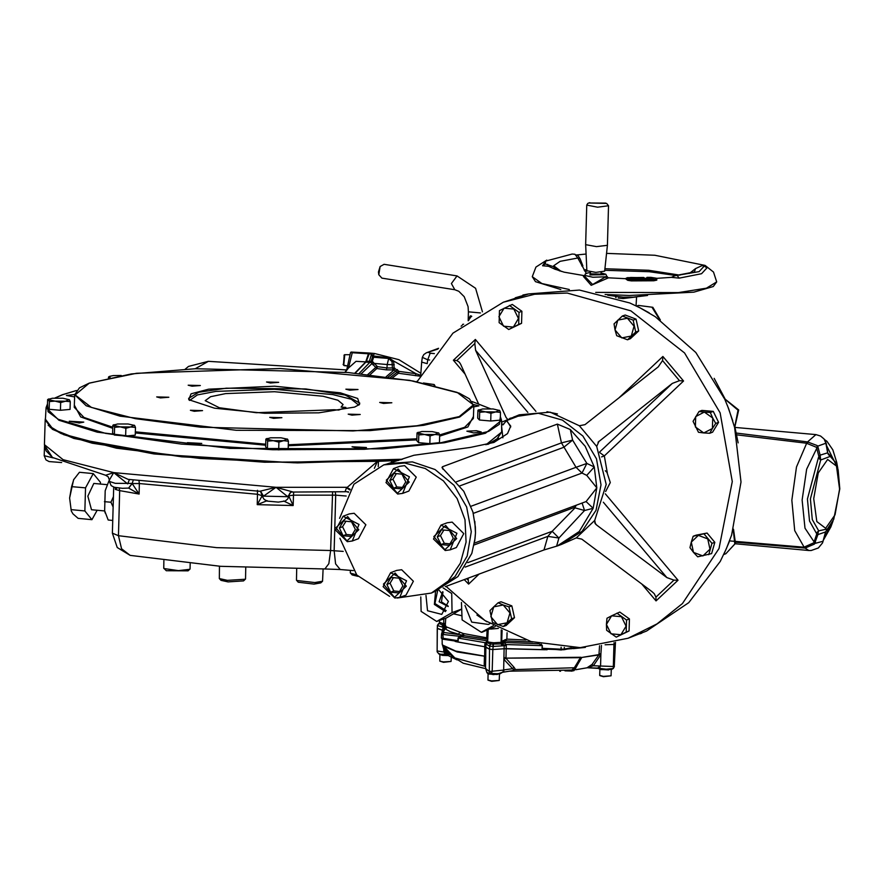 <?xml version="1.0" encoding="UTF-8"?>
<svg xmlns="http://www.w3.org/2000/svg" width="884" height="884" viewBox="0 0 884 884"><rect width="100%" height="100%" fill="white"/><g stroke="black" fill="none" stroke-linecap="round" stroke-linejoin="round"><path stroke-width="1.33" d="M430.663 353.268L434.331 353.6L430.188 353.125L427.757 359.821L422.331 357.324L423.723 354.639L426.364 352.838L438.552 348.318M422.331 357.335L421.679 362.108L427.204 363.678M419.867 376.109L398.452 373.269L394.087 369.998L386.33 369.855L387.026 368.009L392.341 367.987L392.021 361.7L388.739 358.506L373.556 357.258L372.319 361.39L371.169 361.335L372.54 356.793L371.556 354.053L368.772 353.799L369.645 353.048M416.64 381.667L417.292 381.126M371.7 354.274L373.921 355.987L388.849 357.832L393.59 361.015L394.109 368.031L399.159 371.402L416.044 373.766L420.397 375.125M386.33 369.855L376.827 368.506L371.081 362.562L368.904 362.363L369.413 361.379L366.363 361.103L368.772 353.799M359.048 373.612L369.777 362.418L369.413 361.379L371.556 354.053M366.363 361.103L365.854 362.086L368.904 362.363M365.943 362.02L355.191 373.236L365.854 362.086M369.943 361.324L371.169 361.335L371.081 362.562L372.319 361.39L377.512 366.661L387.026 368.009L387.181 364.584L374.628 363.479L372.871 364.727M373.556 357.258L372.54 356.793L373.921 355.987L373.556 357.258M507.051 632.69L506.886 639.143L504.178 642.745L506.178 644.546L506.3 645.651L504.212 645.685L501.648 641.894L502.068 630.303M493.626 642.756L501.062 642.348L502.013 643.85L490.443 644.127L489.438 646.071L485.99 644.038L485.902 647.077L489.603 649.176L489.681 646.138L491.073 642.425L493.626 642.756L492.786 649.464L489.603 649.176M498.344 628.391L490.609 629.099M488.222 629.983L487.681 641.917L491.073 642.425M490.731 642.502L490.443 644.127L487.172 642.701L487.648 642.104M487.46 642.171L485.99 644.038L484.874 643.718L487.648 640.115L486.741 637.32L487.128 630.391M487.25 642.513L486.089 644.337M500.786 642.569L501.913 645.895L504.212 645.685L504.112 648.723L492.874 649.464L492.145 671.774L490.885 673.741L486.874 672.525L485.659 668.503L489.261 671.52L503.659 670.105L504.123 648.723L492.786 649.464M501.913 645.895L493.327 646.414M484.874 643.718L484.786 646.745L485.902 647.077M459.547 637.165L459.371 636.303L463.89 635.552L462.409 634.999L463.238 633.53L464.034 635.651L458.354 638.149L459.371 636.303L442.254 634.336L441.514 634.005L441.801 633.021L443.934 632.524L442.917 634.447L443.204 639.265L457.923 640.867L456.531 641.839L454.785 640.944M442.486 645.011L455.691 651.022L484.675 656.182L484.786 646.745L456.531 641.839M458.111 641.088L458.354 638.149L485.04 642.646L486.078 643.508M547.24 649.265L544.71 649.795L504.123 648.723L506.212 648.679L506.024 658.116L580.821 657.265L581.65 657.718L574.048 670.58L565.075 670.857M544.71 649.795L541.958 648.292L561.119 649.906L561.064 649.165L542.223 648.303L542.29 645.696L541.107 644.104M492.874 649.464L489.548 649.165L484.775 646.756L455.161 641.475M443.017 627.286L437.425 625.507L437.348 628.546L442.221 630.17L437.348 628.314M571.594 648.337L567.948 649.011M547.097 649.773L506.201 648.69L506.3 645.651M563.915 649.729L574.224 647.762M575.241 647.762L571.395 648.779M585.164 647.419L573.429 648.613M614.082 642.69L614.026 644.48L605.131 644.768M615.297 644.005L614.026 644.48M504.123 645.143L506.178 644.546L542.025 645.685L538.688 643.552M443.238 632.248L446.066 626.745L463.238 633.53L487.858 637.983M444.884 625.253L442.862 625.198L438.961 623.297L437.447 625.264M442.762 627.231L443.823 623.585L445.061 623.463L444.718 625.242M437.105 650.712L437.337 625.386L439.47 622.889L437.547 625.574M502.753 643.552L502.013 643.85M502.863 645.85L501.162 642.259L504.178 642.745L502.974 643.519L502.521 642.348M489.438 646.071L492.874 646.425L493.228 642.613M439.602 622.314L443.591 623.618L443.47 625.231M487.681 641.917L486.233 644.48M439.503 622.811L438.961 623.297M443.061 623.706L441.978 627.01M461.724 615.739L453.437 613.85M538.621 643.718L504.311 642.447L502.211 641.077L506.886 639.143L525.98 640.038M502.211 641.077L504.62 641.651L503.339 640.403M487.725 640.911L461.36 636.8L461.415 636.005M487.316 641.231L487.67 642.016M463.89 635.552L487.239 639.276L487.824 638.657M532.798 642.06L505.637 640.933L505.04 639.673M462.078 325.4L461.083 326.185M393.391 369.899L392.341 367.987L394.109 368.031L393.391 369.899M367.788 374.551L376.993 366.352M361.269 373.844L373.424 362.241M388.849 357.832L387.181 364.584L394.264 364.772M415.347 375.645L416.044 373.766L393.59 361.015L392.021 361.7M397.435 369.645L388.187 377.081M398.64 371.103L390.474 377.402M437.889 349.114L426.364 352.838M445.039 628.115L441.801 633.021L441.392 638.005L441.525 634.027M447.039 627.297L445.359 628.977L450.387 631.729L458.498 634.171L459.901 632.38M462.409 634.999L443.934 632.524M445.182 628.192L446.066 626.745L445.304 624.922M480.465 312.958L468.421 311.853L468.2 320.826L471.459 316.019M378.496 271.952L380.12 266.559L384.087 264.272L457.017 275.874L451.426 283.543L454.818 289.753L381.877 278.162L378.816 274.758L378.496 271.952M378.816 274.758L380.12 266.559M468.785 320.406L468.631 318.848L470.41 315.776L471.736 316.428M604.689 271.211L595.761 272.349L586.91 270.714L585.65 244.625L596.479 246.647L607.385 245.255L604.689 271.211M601.076 272.217L601.021 274.128L590.401 273.83L590.457 271.918M601.054 272.924L604.336 274.758L589.937 274.968L590.435 272.592L587.772 272.924L585.296 273.952L584.578 276.128L592.6 284.504L606.7 276.206L605.849 274.283L601.054 272.891M584.589 275.918L583.385 276.416L584.6 275.808M705.31 266.813L707.056 267.742L701.587 273.675L679.221 278.084L671.431 277.377L656.657 278.383M555.351 269.388L548.621 266.261L542.555 265.752L546.202 260.57M575.893 254.923L577.904 255.399L580.07 258.924L582.91 265.863L581.672 265.819M608.291 277.885L591.175 285.366L583.385 276.416M656.679 278.427L656.757 280.118L653.729 280.758L631.386 280.924L627.75 280.327L625.419 278.626L608.059 277.852L606.7 275.952M584.633 275.333L592.855 277.267L605.33 276.758L606.888 278.537M607.794 295.212L622.955 297.101L633.342 297.112L646.359 295.521M580.07 258.924L577.849 258.029L586.346 273.322M689.277 273.476L695.542 268.648L702.029 265.697L704.404 265.907L705.465 266.957M561.141 271.432L553.716 265.741L554.025 266.88L559.561 270.968M671.741 277.377L674.746 275.83L699.122 271.653L704.404 265.907M674.746 275.83L672.116 277.012M553.716 265.741L560.136 261.332L577.849 258.029L574.965 254.238L572.224 253.995L545.627 261.145L545.306 263.996L554.025 266.88L554.312 268.493M575.738 254.846L577.904 255.399M548.621 266.261L547.682 264.36M622.966 297.101L623.032 298.527L618.181 298.063M615.993 297.698L615.22 296.405M640.314 278.559L633.762 277.974L644.502 278.261L643.685 277.477L627.309 277.687L626.237 278.25L631.286 280.062L653.585 279.908L655.961 279.267L656.525 278.239L650.834 277.3L653.21 278.416L631.143 278.57L631.275 279.631L628.391 279.466L627.75 280.327M646.381 278.173L646.977 277.41L650.922 277.311M653.729 280.758L653.552 279.466L655.961 279.267L656.757 280.118M646.712 278.294L648.569 278.261M646.613 277.874L647.541 277.709L646.326 278.305M647.453 278.283L648.27 277.687L647.176 278.272M649.342 278.25L640.392 278.372L649.353 278.482M636.48 278.338L644.646 278.327L639.684 277.72M636.204 278.316L639.231 278.349M805.081 548.102L808.871 550.511L811.169 550.522L818.319 547.981L822.518 542.92L825.546 531.98L817.91 534.654L814.44 544.124L805.081 548.102L735.831 542.201M804.506 547.726L805.313 547.693L804.164 547.074L813.832 542.809L814.915 543.472L823.103 541.24M804.495 547.715L794.727 530.676L791.821 500.233L796.506 466.962L806.816 442.773L808.064 441.403L808.263 442.122L806.385 443.204L736.637 434.795M813.832 542.809L816.761 533.726L817.91 534.654L818.087 532.522L816.761 533.726L816.252 533.03L818.661 530.886L818.087 532.522M815.501 542.036L814.175 541.98L805.004 528.146L802.108 500.046L806.661 469.183L816.794 448.188L818.142 447.591L820.131 455.105L827.7 452.851L830.275 456.398L820.639 460.056L820.131 455.105L818.916 456.597L820.175 457.614M807.457 441.934L817.192 445.547L817.634 446.166L816.507 447.348L818.916 456.597L818.352 457.768L820.639 460.056L810.396 498.907L812.33 519.56L818.661 530.886L827.369 528.997L833.734 519.328L839.8 488.874L838.109 469.791L835.413 462.221L830.352 456.453M828.076 454.011L829.756 456.056M824.938 440.387L826.264 443.724L827.711 452.939M837.524 467.592L826.153 444.641M808.064 441.403L815.954 434.641L820.606 436.022L824.087 439.017L825.877 443.193L817.634 446.166L818.142 447.591M816.507 447.348L806.385 443.204L806.816 442.773M803.899 547.196L729.554 540.909M736.261 433.027L807.468 441.912M365.788 361.854L356.042 361.291L348.44 368.064L345.246 372.308M366.296 361.357L369.523 353.025L374.44 353.489L373.324 355.478M351.423 352.307L350.55 352.628L346.605 370.252M344.163 365.622L347.047 365.91L343.777 365.169L344.727 354.683L349.71 354.683L344.561 354.672L343.622 365.158L344.163 365.622M344.252 355.036L343.379 364.738M585.285 647.408L567.937 649.011M615.43 642.325L615.397 644.127L613.971 644.491L605.109 644.768M447.68 654.79L445.116 654.16L444.022 652.038L437.105 650.922L437.193 651.795L437.26 628.369M587.042 667.785L592.103 664.481L599.009 654.569L600.899 654.58L593.385 665.763L587.219 667.785L597.573 668.05L600.601 665.95L600.943 653.784L600.899 654.58L581.705 657.486M445.381 652.083L443.779 651.795L443.812 649.596M485.891 647.077L485.548 666.481M485.537 666.448L485.791 656.138L484.675 655.762M601.418 645.464L600.943 653.784L599.054 653.873L599.54 645.784M614.281 666.602L613.231 668.547L614.369 666.503L593.385 665.763L592.103 664.481M615.397 644.127L614.281 666.381M444.066 651.928L445.978 654.116L447.403 654.503M445.978 654.116L440.575 654.226L438.331 653.364M437.271 651.994L439.249 654.304L448.431 655.519M451.415 654.569L440.21 654.779M512.797 670.602L513.549 670.569L513.482 669.575L503.902 659.331L503.935 657.773L506.035 657.696M500.046 673.884L493.272 674.58L487.416 673.254L500.046 673.884L502.897 672.094L503.438 669.939L512.223 668.735L514.101 667.287L515.151 669L512.952 670.647M503.714 669.973L504.035 671.807M503.736 671.796L498.631 673.564L492.487 673.928L490.885 673.741L489.261 671.52L489.548 649.165M486.808 672.481L487.416 673.254M497.349 674.47L488.974 674.006M613.971 644.491L613.319 668.481L606.214 669.144L597.396 668.05M599.584 669.133L611.673 669.398L601.264 669.608L597.319 668.039M608.623 669.917L600.656 669.464M600.203 666.017L599.849 668.116L598.667 667.884M485.659 668.448L485.537 666.326L484.266 664.591L484.377 656.635L485.769 657.696L484.664 656.69M598.435 668.37L587.219 667.785M575.705 669.763L587.319 667.785M443.923 649.795L449.039 656.027L457.183 659.917L443.923 649.795L442.508 645.165M560.589 671.232L559.804 671.288M506.024 658.116L503.902 659.331L506.024 658.116M506.189 658.624L514.101 667.287M574.246 667.829L575.44 668.481L579.727 660.812L575.44 668.481L573.252 670.227L571.594 670.138L574.246 667.829L580.821 657.265M571.639 670.127L509.372 671.144M485.659 668.635L463.205 663.21L454.862 657.884L484.675 666.249L484.266 664.591M575.495 668.37L574.302 667.729L513.482 669.575M484.675 666.249L485.559 666.746M574.048 670.58L572.445 669.895M581.584 657.795L579.727 660.812L578.545 660.16M571.362 671.133L570.5 670.481L573.119 670.868M453.326 657.453L444.564 648.613L453.326 657.453L453.967 656.978M445.37 648.105L444.564 648.613L442.53 645.243M581.65 657.718L506.488 658.094M453.205 657.331L453.857 656.856M442.597 644.79L443.425 646.105L457.15 651.917L484.266 656.094M442.166 643.861L442.122 638.999M499.504 674.127L499.25 680.47L491.515 680.945L487.913 680.006L488.09 673.741M499.25 680.47L491.67 681.321L487.99 680.15M611.275 669.564L611.021 675.873L603.286 676.359L599.684 675.409L599.86 669.254M611.021 675.873L603.441 676.724L599.761 675.564M451.26 657.409L451.072 661.442L443.337 661.928L439.812 661.133L439.912 654.724M451.072 661.442L443.492 662.293L439.812 661.133M100.356 484.078L100.4 482.321L93.262 473.581L79.438 472.332L73.604 479.835L69.648 497.979L71.261 510.908L72.897 513.869L78.146 518.389L91.98 519.637L97.096 510.245M73.869 479.327L71.648 486.62L85.483 487.869L84.831 510.897L91.98 519.637M93.262 473.581L85.483 487.869M71.261 510.908L69.648 497.979L71.648 486.62M71.007 509.648L84.831 510.897M107.075 484.686L93.803 483.482L87.881 496.189L91.439 509.736L104.699 510.93M105.24 513.007L104.644 510.676L105.207 490.731L108.82 481.062L105.207 490.731L104.644 510.676L108.202 520.002L112.743 520.411M113.119 507.073L110.887 502.234L104.445 501.659M109.417 480.123L108.82 481.062M110.887 502.234L113.406 496.786M292.781 491.979L276.062 487.294L113.671 472.631L63.118 459.636L44.476 444.641L46.112 450.84L52.532 457.448L105.583 475.238L113.671 472.631L128.114 479.327L259.808 491.228L276.062 487.294L287.764 496.731L290.858 492.211L291.886 492.034L345.08 491.703L346.638 487.272L350.186 489.305M344.793 491.637L348.55 491.88M374.319 468.354L377.523 461.349L346.616 487.869L349.788 489.913M456.52 481.78L561.417 442.829L557.307 424.077L442.464 466.73L441.945 467.625L463.813 491.316L472.962 512.024L475.36 527.052L475.437 532.953L475.073 538.433L471.802 553.329L457.868 576.534L434.42 591.617M557.307 424.077L570.302 429.525L585.153 446.265L594.302 466.962L586.766 475.316L596.788 487.891L594.302 466.962L586.854 463.415L582.026 473.05L473.316 513.427M582.103 503.151L584.589 510.521L593.142 508.267L596.788 487.891L586.037 501.593L593.142 508.267L579.208 531.472L557.24 546.014L561.462 544.445L582.103 531.251L596.004 510.344L601.032 484.918L596.424 458.829L582.888 436.066L562.478 420.077L538.312 413.314L514.057 416.795L538.312 413.314L562.478 420.077L582.888 436.066L596.424 458.829L601.032 484.918L596.004 510.344L582.103 531.251L561.462 544.445L576.246 537.903L594.667 520.51L606.192 484.399L596.744 446.398L579.385 425.779L550.191 412.22L519.24 414.861L501.571 422.198M445.271 586.6L543.98 549.936L557.24 546.014M502.985 424.906L506.41 420.629L517.162 416.541L509.836 418.353M506.41 420.629L510.786 426.132L507.526 433.646L493.924 442.453L470.421 447.426L413.955 455.216L387.015 463.967M258.879 491.128L260.625 491.405L263.554 496.123L276.062 487.294L346.638 487.272M377.523 461.349L264.581 462.221L153.938 453.879L73.958 438.464L52.344 429.293L45.161 419.933L45.427 418.342M378.109 461.315L398.573 460.409M501.593 424.95L503.803 424.132L501.593 424.077M392.043 460.465L391.258 462.465M467.791 562.666L552.135 531.339L575.009 507.902L584.589 510.521L558.953 538.058L547.87 536.378L465.227 567.086M474.83 521.35L475.437 532.953L474.741 541.096M552.135 531.339L558.953 538.058L556.6 546.246M575.009 507.902L575.031 507.25L474.056 545.041M586.766 475.316L582.026 473.05L575.992 467.304L586.854 463.415L572.611 440.088L563.782 447.304L459.956 485.868M348.274 492.355L347.611 491.824L348.495 491.99M52.366 457.326L44.487 445.326M105.583 475.238L108.213 476.763L109.428 480.023L113.671 472.631L127.627 483.857L129.451 479.415M117.163 487.902L115.329 489.449L119.683 490.62L118.423 535.715L112.39 533.14L117.207 547.483L130.158 555.318L121.495 548.776L118.423 535.715L216.525 547.638L330.66 550.5L343.224 551.45M109.428 480.023L109.384 481.426L115.229 483.327L132.18 483.482L128.666 488.078L139.075 494.012L132.18 483.493L128.766 488.078M291.587 492.023L290.858 492.211M257.476 490.311L257.52 494.267L263.554 496.123L287.764 496.731L288.759 495.968L288.703 496.609L289.72 493.228L290.913 492.2M288.759 495.924L293.201 505.571L283.698 501.051M267.145 500.631L257.222 504.665L293.201 505.571L293.488 495.162L288.77 495.791M260.504 491.371L262.67 497.073L262.415 495.239L257.222 504.665L257.52 494.267L139.363 483.603L139.075 494.012L119.683 490.62L119.263 488.134M260.051 491.239L260.625 491.405M262.415 495.239L262.493 496.322M346.992 540.875L335.909 527.704L347.677 516.587L358.76 529.759L346.992 540.875M355.346 529.45L351.136 536.466L343.125 535.737L339.323 528.013L343.533 520.996L351.545 521.726L355.346 529.45M347.302 541.616L335.611 530.201L343.069 516.256L359.014 524.389L352.252 540.964L347.302 541.616M343.069 516.256L349.235 513.969L354.186 513.317L365.877 524.731L358.418 538.676L352.252 540.964M351.987 535.041L346.373 534.533L343.125 535.737M346.373 534.533L342.572 526.798L339.323 528.013M342.572 526.798L345.931 521.217M394.507 597.319L383.424 584.147L395.181 573.031L406.275 586.202L394.507 597.319M402.861 585.893L398.651 592.91L390.64 592.181L386.838 584.457L391.048 577.44L399.06 578.169L402.861 585.893M394.805 598.059L383.115 586.644L390.584 572.699L406.529 580.843L399.756 597.407L394.805 598.059M390.584 572.699L396.75 570.412L401.701 569.76L413.392 581.175L405.922 595.12L399.756 597.407M399.502 591.484L393.877 590.976L390.64 592.181M393.877 590.976L390.087 583.252L386.838 584.457M390.087 583.252L393.435 577.661M444.928 549.704L433.834 536.533L445.602 525.428L456.685 538.599L444.928 549.704M453.271 538.29L449.061 545.295L441.05 544.577L437.26 536.842L441.47 529.836L449.47 530.555L453.271 538.29M445.227 550.456L433.536 539.041L441.006 525.096L456.94 533.229L450.177 549.804L445.227 550.456M441.006 525.096L447.16 522.809L452.111 522.146L463.813 533.571L456.343 547.505L450.177 549.804M449.912 543.881L444.298 543.373L441.05 544.577M444.298 543.373L440.497 535.638L437.26 536.842M440.497 535.638L443.856 530.046M397.413 493.261L386.33 480.089L398.087 468.984L409.182 482.156L397.413 493.261M405.767 481.846L401.557 488.852L393.546 488.134L389.745 480.399L393.955 473.393L401.966 474.111L405.767 481.846M397.712 494.012L386.021 482.587L393.49 468.653L409.436 476.785L402.662 493.36L397.712 494.012M393.49 468.653L399.656 466.354L404.607 465.702L416.298 477.128L408.828 491.062L402.662 493.36M402.408 487.438L396.783 486.929L393.546 488.134M396.783 486.929L392.993 479.194L389.745 480.399M392.993 479.194L396.341 473.603M339.555 518.367L353.954 484.255L383.8 464.851L404.684 463.017L425.281 468.564L443.437 480.841L457.183 498.532L465.039 519.715L466.144 542.102L460.376 563.241L448.365 580.865L431.414 593.053L397.27 598.015M389.667 596.38L356.771 575.02L339.898 538.234M383.8 464.851L389.126 463.393L412.397 461.857L435.072 469.503L454.022 485.283L466.675 507.018L471.282 531.737L467.216 556.058L455.028 576.644L436.398 590.678L431.414 593.053M350.362 570.401L350.296 572.843L352.141 574.92L357.976 576.39M350.462 573.186L356.595 574.799M296.737 569.152L296.427 580.158L298.273 582.236L314.074 584.048L320.815 582.865L322.594 581.23L323.102 568.987M296.593 580.501L314.814 582.589L322.594 581.23M163.916 560.732L163.706 568.18L166.347 570.721L188.093 570.887L190.049 568.92L190.193 563.76M163.871 568.523L178.469 570.666L189.872 569.252M219.475 566.257L219.298 578.567L220.989 580.302L228.05 581.893L243.52 580.932L245.487 578.965L245.796 567.804M219.298 578.567L227.442 580.401L245.31 579.296M368.374 353.777L365.766 361.854M354.793 373.192L365.766 361.865M489.902 623.618L488.377 624.436L471.769 622.06L464.962 605.463M493.382 625.651L481.283 632.314L462.1 619.883L461.503 602.391M481.891 632.336L495.162 626.668M486.918 621.772L476.973 615.021M448.133 606.501L439.16 601.794L442.641 591.705M448.243 606.048L441.492 601.871L443.017 591.982M438.784 589.904L448.453 601.451L441.779 614.325L427.558 610.7L425.955 595.319M443.05 587.849L451.779 593.507L452.1 612.579L436.751 621.507L421.082 611.352L420.839 596.877M436.751 621.507L446.486 617.894L461.614 609.098L452.1 612.579M446.177 610.678L434.884 603.518L437.735 590.357M445.381 611.662L434.353 604.468L435.635 591.164M518.665 324.373L508.709 329.489L521.56 323.29L518.665 324.373L519.007 312.35L521.903 311.279L521.56 323.29M508.709 329.489L499.084 322.605L499.416 310.582L512.278 304.383L521.903 311.279M509.383 305.466L519.007 312.35M513.339 327.058L503.548 326.174L498.907 316.726L504.046 308.151L513.847 309.035L518.488 318.494L513.339 327.058M627.507 339.799L616.667 335.71L615.021 329.898L614.071 323.842L622.303 316.063L625.198 314.991L636.038 319.08L638.635 330.947L630.403 338.727L627.507 339.799L635.74 332.03L638.635 330.947M699.034 411.458L704.338 412.099L695.719 416.541L695.421 426.939L703.763 432.906L698.459 432.265L693.089 421.359L699.034 411.458L701.929 410.386L713.244 411.403L718.604 422.32L712.659 432.21L709.764 433.293L712.382 428.475L703.763 432.906L709.764 433.293M696.095 535.185L707.112 533.063L714.869 542.279L711.62 553.627L697.708 556.821L693.487 552.345L691.233 542.069L693.2 536.268L696.095 535.185M619.839 612.048L629.463 618.944L629.121 630.955L616.27 637.154L606.645 630.27L606.457 624.391L611.606 615.816L619.839 612.048M511.869 605.838L514.477 617.706L506.245 625.485L503.339 626.557L492.51 622.458L489.902 610.59L493.67 606.833L503.206 604.999L508.974 606.91L511.869 605.838L501.04 601.739L498.134 602.822L493.67 606.833L490.863 616.656L497.582 624.634L507.118 622.8L503.339 626.557M445.923 586.357L484.984 620.535L531.096 641.585L580.236 647.663L628.115 638.248L657.033 623.828L682.459 603.507L719.035 548.489L732.261 481.548L720.14 412.883L684.514 352.959L630.8 310.881L567.174 293.068L534.654 294.262L503.327 302.229L452.928 333.202L416.983 381.744M622.303 316.063L633.143 320.163L636.038 319.08M633.143 320.163L635.74 332.03M621.739 337.887L615.021 329.898L617.839 320.074L627.375 318.24L634.093 326.218L631.275 336.042L621.739 337.887M710.338 412.485L712.681 418.066L704.338 412.099L710.338 412.485L713.244 411.403M715.709 423.392L712.382 428.475L712.681 418.066L715.709 423.392L718.604 422.32M693.2 536.268L707.112 533.063M704.216 534.146L711.974 543.362L714.869 542.279M711.974 543.362L708.714 554.699M689.951 547.605L693.487 552.345L702.868 555.892L709.996 549.163L707.741 538.875L698.36 535.328L691.233 542.069L689.951 547.605M616.944 613.131L626.568 620.015L629.463 618.944M626.568 620.015L626.226 632.027L629.121 630.955M626.226 632.027L616.27 637.154M606.976 618.247L606.457 624.391L611.109 633.839L620.899 634.723L626.049 626.159L621.408 616.701L611.606 615.816L606.976 618.247M508.974 606.91L511.582 618.778L514.477 617.706M511.582 618.778L507.118 622.8L509.924 612.977L503.206 604.999L498.134 602.822M628.115 638.248L646.502 631.032L688.78 602.656L720.239 561.417L726.471 548.522L731.654 535.063L741.035 481.968L734.659 427.458L728.736 408.949L724.769 399.192L695.774 352.495L655.287 316.638L640.049 307.809L629.905 303.013L579.506 290.062L528.632 293.875L503.327 302.229M638.502 307.024L649.188 312.859M727.41 405.524L732.748 420.773M729.156 541.958L724.571 552.754M594.678 522.809L596.656 525.14L666.823 577.55L673.928 580.169L678.006 580.202L605.297 493.813M576.246 537.903L581.794 539.174L651.972 591.573L654.248 593.694L655.972 597.131L656.027 600.954L678.006 580.202M596.656 525.14L595.484 524.046L594.667 520.51M605.628 491.515L610.28 482.509L606.988 472.41L605.264 470.697M557.428 413.988L546.92 411.723M479.25 573.981L468.586 584.048L468.078 578.125M599.606 452.044L672.249 383.446L597.971 442.221M672.249 383.446L679.498 380.639L683.575 381.037L662.856 356.418L619.364 397.491M662.856 356.418L662.58 360.539L658.249 366.816L584.998 424.618L579.385 425.779M596.744 446.398L598.998 441.249M527.825 412.419L475.581 350.34L506.035 417.491L507.538 419.27M475.581 350.34L474.785 343.589L475.415 339.511L453.426 360.274L465.194 374.241M453.426 360.274L456.829 360.55L459.382 362.186L460.719 364.363L478.498 403.612M507.482 419.292L506.035 417.491M601.606 456.884L604.313 455.879L683.575 381.037M473.78 405.867L459.669 417.027L423.679 425.326L369.976 430.652L236.249 430.309L119.981 416.165L86.168 405.767L74.643 394.717L79.461 387.877L89.317 383.081L136.6 373.302L280.339 368.484L409.601 380.396L459.293 393.214L469.437 398.828L473.78 405.867L473.437 418.441L464.675 427.326L439.657 434.983L439.447 442.718L429.9 443.657L418.596 442.63L416.828 440.674L417.049 432.939L421.845 431.536L432.276 431.58L438.807 433.072L439.657 434.983L434.917 434.519L430.11 435.911L429.9 443.657M430.11 435.911L424.486 434.475L418.806 434.895L418.596 442.63M418.806 434.895L417.955 432.983L424.486 434.475L434.917 434.519L438.519 432.851M288.438 441.193L288.228 448.928L278.681 449.868L267.366 448.851L265.609 446.895L265.819 439.149L270.626 437.757L281.046 437.79L287.587 439.282L288.438 441.193L283.687 440.729L278.891 442.122L278.681 449.868M278.891 442.122L273.267 440.685L267.587 441.105L267.366 448.851M267.587 441.105L266.725 439.193L273.267 440.685L283.687 440.729L287.289 439.061M135.418 427.381L135.197 435.127L125.65 436.055L114.345 435.038L112.588 433.083L112.798 425.337L117.594 423.944L128.025 423.988L134.556 425.469L135.418 427.381L130.666 426.917L125.871 428.32L125.65 436.055M125.871 428.32L120.235 426.873L114.555 427.292L114.345 435.038M114.555 427.292L113.705 425.392L120.235 426.873L130.666 426.917L134.269 425.248M70.234 401.645L70.013 409.38L60.466 410.32L49.161 409.303L47.393 407.347L47.614 399.601L52.41 398.209L62.841 398.253L69.372 399.734L70.234 401.645L65.482 401.181L60.687 402.574L60.466 410.32M60.687 402.574L55.051 401.137L49.371 401.557L49.161 409.303M49.371 401.557L48.521 399.656L55.051 401.137L65.482 401.181L69.085 399.513M109.693 377.59L108.644 376.882L108.423 377.855M110.113 377.501L109.671 376.352L113.251 375.612L121.23 375.49M423.425 383.015L434.166 384.518L434.939 385.59M434.166 384.518L434.199 385.413M500.499 412.386L500.289 420.132L490.742 421.06L479.426 420.044L477.669 418.088L477.879 410.342L482.686 408.949L493.106 408.994L499.648 410.474L500.499 412.386L495.747 411.922L490.952 413.325L490.742 421.06M490.952 413.325L485.327 411.878L479.647 412.298L479.426 420.044M479.647 412.298L478.785 410.397L485.327 411.878L495.747 411.922L499.349 410.253M270.393 382.982L266.559 381.976L278.714 382.319L270.393 382.982M192.005 386.197L188.17 385.192L200.314 385.534L192.005 386.197M160.468 397.911L156.634 396.905L168.789 397.248L160.468 397.911M194.259 411.248L190.425 410.253L202.569 410.585L194.259 411.248M273.576 418.408L269.742 417.403L281.897 417.745L273.576 418.408M351.965 415.193L348.141 414.187L360.285 414.53L351.965 415.193M383.501 403.48L379.667 402.474L391.822 402.817L383.501 403.48M349.71 390.142L345.887 389.137L358.031 389.479L349.71 390.142M354.606 407.115L318.759 412.828L264.659 413.226L214.48 408.143L188.789 399.678L191.01 393.855L208.591 389.148L274.615 386.164L340.362 392.827L357.655 398.507L359.545 404.441L354.606 407.115M189.253 400.109L188.579 398.341L198.679 392.275L226.282 388.175L305.842 388.982L345.158 395.071L359.821 403.126L359.059 404.85M69.317 421.226L79.217 423.016L83.726 422.055L69.317 421.226M187.419 442.63L201.817 443.459L187.419 442.63M352.075 446.74L358.981 448.542L366.473 447.569L352.075 446.74M466.84 431.149L473.747 432.961L481.239 431.989L476.531 430.751L466.84 431.149M473.758 406.806L478.885 405.833L473.658 404.552M74.654 394.54L66.444 395.491L74.588 396.894M341.147 407.038L343.091 404.563L337.953 400.242L323.113 396.275L274.46 391.722L225.619 393.557L210.58 396.684L205.21 400.706L219.365 407.778L256.316 412.706L334.008 409.69L338.727 410.11L345.865 407.458L341.147 407.038M358.65 405.148L351.291 399.27L332.881 394.607L274.526 389.258L215.961 391.336L197.32 394.971L189.651 400.43M428.674 352.539L430.188 353.125M427.226 363.49L427.757 359.821L429.679 359.998M399.159 371.402L398.452 373.269L392.651 377.711M394.805 368.131L394.087 369.998L386.054 376.794M369.932 374.794L376.827 368.506L377.512 366.661M501.217 629.872L501.162 642.259M542.29 645.696L541.958 648.292M442.155 632.469L442.232 629.795L442.818 631.452M442.232 629.795L444.188 625.894L443.845 629.872M444.188 625.894L445.304 624.889L444.972 628.126M443.105 639.231L442.265 638.845M571.34 647.718L564.29 649.033L563.738 649.795L546.566 649.232M443.757 618.911L443.823 623.585M457.989 638.082L457.912 640.69L441.392 638.005L442.42 639.099L455.094 640.988M564.335 647.408L564.29 649.033L561.064 649.165L561.119 647.154M605.606 203.121L588.755 202.955L606.645 203.453L608.49 205.729L597.573 207.143L586.755 205.121L585.65 244.625M546.721 260.172L535.98 267.056L532.245 276.692L541.947 283.543L569.329 289.477M595.661 292.361L678.359 292.582L706.449 288.184L716.67 281.841L713.487 272.007L705.145 265.465L654.845 255.299L606.546 253.399M679.918 275.145L648.79 270.228L604.943 268.758M586.854 269.664L584.026 269.918M694.492 271.852L695.542 268.648M545.306 263.996L542.555 265.752M707.056 267.742L704.415 265.918M679.221 278.084L677.498 275.918M623.032 298.527L636.635 296.891L636.071 305.831M644.116 277.72L630.513 277.465L631.143 278.57M653.21 278.416L653.552 279.466L631.275 279.631L631.386 280.924M649.773 278.128L648.27 277.687M633.983 278.173L640.546 278.46M650.757 277.322L646.977 277.41M649.099 277.775L648.734 278.25M639.231 278.316L638.69 277.62M631.353 278.316L629.983 278.272M652.889 278.162L651.508 278.117M839.557 489.073L836.452 466.111L827.623 459.404L818.219 472.885L813.766 498.653L816.86 521.615L825.7 528.323L835.093 514.842L839.557 489.073M832.22 457.846L828.673 453.934M818.352 457.768L807.468 499.051L809.523 520.996L816.252 533.03M823.866 538.345L832.64 521.648M346.627 369.91L208.381 361.335L195.265 368.738M350.55 352.628L368.772 353.788M599.009 654.569L599.054 653.873M599.009 654.602L581.727 657.519M115.373 487.581L115.329 489.449M332.627 491.979L330.66 550.5L328.804 563.683L324.87 568.953L340.241 569.484L335.622 563.881L334.108 550.621L335.655 495.128L346.241 496.079M335.29 491.924L335.655 495.128L293.488 495.162L293.698 492.057M510.72 426.994L506.886 420.707M138.954 480.984L139.363 483.603L132.18 483.493L133.296 480.134M502.908 437.856L501.604 425.955M378.418 461.304L378.264 466.664M471.15 506.234L575.992 467.304L561.417 442.829L572.611 440.088L570.302 429.525M510.477 418.121L510.156 419.237M543.98 549.936L547.87 536.378L552.025 531.394M443.028 469.327L442.464 466.73M474.421 543.141L586.037 501.593M576.235 505.328L575.031 507.25M44.487 445.525L44.2 455.691L53.228 457.923M352.274 352.738L348.539 367.943M535.892 411.358L475.415 339.511M599.849 452.597L604.313 455.879L607.352 472.863M641.64 583.871L656.027 600.954M468.586 584.048L464.188 579.572M527.693 294.107L515.261 297.831M659.608 319.533L651.961 307.19L638.447 305.422L636.624 306.096M734.648 427.436L738.041 410.231L724.626 398.85M733.521 529.162L735.521 543.351L725.919 553.682L734.869 543.991L733.256 530.046M673.928 580.169L655.972 597.131M666.823 577.55L603.374 502.178M468.177 580.18L466.675 578.644M662.58 360.539L679.498 380.639M456.829 360.55L474.785 343.589M459.271 416.563L417.027 425.745L353.059 430.983L200.657 427.182L135.451 418.718L91.361 407.369L75.118 394.894L89.185 383.17L131.429 373.976L195.397 368.738L347.799 372.54L413.005 381.015L457.094 392.352L473.338 404.828L459.271 416.563M74.643 394.717L74.3 407.292L84.013 417.447L112.754 427.149M135.285 431.856L265.686 444.243M288.339 444.807L416.883 438.818M74.355 405.192L80.632 416.928L112.721 428.243M135.263 432.917L265.653 445.249M288.306 445.812L416.85 439.889M439.635 436.099L467.868 426.994L473.493 416.342M500.388 416.541L501.559 420.309L485.449 433.248L444.276 442.729L382.827 448.807L229.873 448.365L97.218 432.132L58.874 420.22L46.112 407.59L47.493 403.889M76.466 390.496L62.631 394.673L55.018 398.032M47.482 404.308L48.09 411.767L58.344 419.314L105.66 433.381L181.43 444.122L272.836 449.724L364.407 449.238L440.663 442.74L488.686 431.337L499.349 424.375L500.377 416.961M490.631 408.817L472.2 401.557M46.112 407.59L45.371 419.281L53.184 429.248L77.295 438.961L166.181 454.84L286.228 462.299L402.585 459.183M485.99 444.807L501.648 432.033L501.559 420.309M48.167 425.381L63.549 434.563L92.267 443.227L181.673 456.829L294.052 462.807L401.281 459.658M487.67 444.398L498.51 437.967M420.85 373.313L398.894 359.7L374.44 353.489M439.613 620.446L439.481 622.866M420.773 374.429L421.679 362.097M462.531 324.406L463.614 324.207M561.119 649.906L572.788 648.116M445.735 618.17L445.315 624.844M468.421 311.853L468.056 306.604L464.211 296.659L458.84 291.289L454.818 289.753M482.487 311.82L475.537 288.306L457.017 275.874M608.49 205.729L607.385 245.233M589.783 202.679L587.705 203.442L586.755 205.121M555.042 269.211L564.091 272.195L584.6 275.72M576.014 254.99L586.103 254.062M532.245 276.692L535.461 281.62L560.776 289.488M605.142 294.505L629.353 295.466L693.807 292.129L713.289 286.526L716.67 281.841M584.843 271.266L587.197 271.068M604.789 270.228L649.287 271.731L676.326 275.598M608.269 277.874L606.7 276.206M634.69 297.035L647.53 295.51M694.327 271.985L674.227 275.83M626.226 278.261L625.419 278.626M644.657 278.239L643.685 277.477M629.264 278.195L632.082 278.272M650.79 278.04L653.607 278.117M808.871 550.511L735.4 543.748M825.546 531.98L827.369 528.997M825.877 443.193L827.7 452.851M823.358 540.257L830.849 526.986L833.026 520.875M837.756 468.432L836.761 462.299L832.872 449.89L826.938 441.392L824.374 439.414M815.954 434.641L734.969 427.469M344.904 372.274L348.44 368.064M185.231 369.203L188.524 366.462L208.337 361.335M351.103 352.053L369.523 353.025M343.125 364.462L343.622 365.158M343.953 355.269L344.561 354.672M439.26 654.304L442.398 655.331L448.475 655.552M513.538 670.569L502.698 672.227M612.866 668.768L611.673 669.398M442.155 643.762L443.901 649.762M454.862 657.884L442.729 645.243M565.02 670.868L572.191 671.055M113.671 487.106L112.39 533.14M45.161 419.933L44.476 444.641M353.335 570.666L340.241 569.484M130.158 555.318L220.525 566.324L324.87 568.953M61.681 462.509L49.095 461.57L45.99 459.912L44.2 455.691M128.666 488.078L122.379 488.311L114.334 487.327L111.163 485.636L109.384 481.426M262.67 497.073L264.183 499.449L267.277 501.106L278.349 502.123L285.366 500.952L287.786 498.941L288.703 496.609M528.013 294.029L522.897 294.991M660.337 320.041L652.889 307.256L638.447 305.422M734.681 427.569L738.692 409.955L724.56 398.706M738.096 442.939L734.936 427.326M724.99 398.75L714.117 378.385M725.919 553.682L723.753 554.489M641.795 633.121L640.016 633.784M418.265 432.287L417.237 432.806M267.045 438.497L266.007 439.028M114.025 424.685L112.986 425.215M48.841 398.949L47.802 399.48M109.671 376.352L108.644 376.882M479.106 409.69L478.067 410.22M490.753 408.828L472.178 401.524M76.499 390.474L62.466 394.695L54.874 398.043M45.371 419.281L50.255 427.469L61.228 433.635L116.522 448.188L200.27 458.487L297.51 462.851L401.248 459.669M487.968 444.309L496.267 439.956L501.648 432.033M189.74 399.701L189.541 400.353M358.595 404.419L358.749 405.082"/></g></svg>
